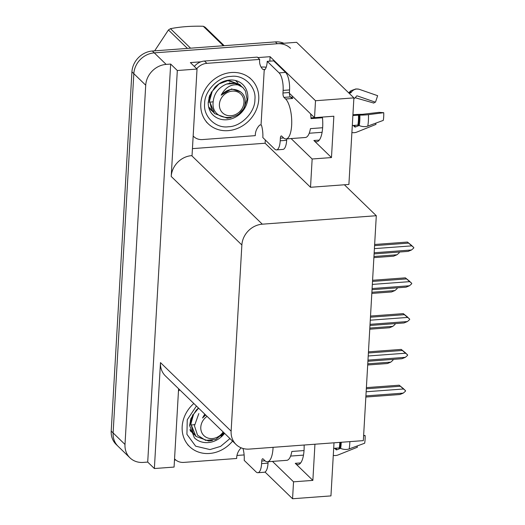 <?xml version="1.0" encoding="UTF-8"?>
<svg xmlns="http://www.w3.org/2000/svg" width="525" height="525" viewBox="0 0 525 525"><rect width="100%" height="100%" fill="white"/><g stroke="black" fill="none" stroke-linecap="round" stroke-linejoin="round"><path stroke-width="0.79" d="M322.396 117.075A21.998 7.547 85.8 0 1 316.7 141.77A21.998 7.547 85.8 0 1 313.878 140.497L331.472 157.566L312.152 158.996L310.518 187.287L265.112 143.24L192.439 148.627M129.964 457.839A20.626 18.073 -45.9 0 1 125.002 444.465L145.72 85.207A20.626 18.073 -45.9 0 1 166.156 64.398L170.664 64.063L147.715 462.079L143.207 462.413A20.626 18.073 -45.9 0 1 129.964 457.839L118.079 446.303A20.626 18.073 -45.9 0 1 113.118 432.935L133.829 73.677A20.626 18.073 -45.9 0 1 154.271 52.867L296.605 42.308L353.896 97.886L315.512 100.734L270.106 56.687L269.843 61.156M244.125 454.926L236.965 455.457M175.783 459.992L174.484 460.09M265.302 139.965L265.112 143.24M353.896 97.886L348.902 184.439L344.393 184.774L376.3 215.723L262.303 224.182L191.651 155.636L192.038 155.61L197.026 69.057L190.372 62.6L200.872 61.819M257.808 57.599L270.106 56.687M262.303 224.182A20.626 18.073 134.1 0 0 241.868 244.991L231.131 431.15L160.479 362.604L154.37 468.536L174.077 467.073L178.598 388.736M160.479 362.604A20.626 18.073 134.1 0 0 165.441 375.972L236.093 444.517A20.626 18.073 134.1 0 0 249.336 449.092L363.333 440.633L376.3 215.723M191.651 155.636A20.626 18.073 134.1 0 0 171.216 176.452L177.319 70.521L170.664 64.063M197.026 69.057L177.319 70.521M334.005 442.811L330.947 495.902L292.563 498.75L265.013 472.027M154.37 468.536L147.715 462.079M231.131 431.15A20.626 18.073 134.1 0 0 236.093 444.517M344.393 184.774L310.518 187.287M272.475 461.396L293.534 481.825L292.563 498.75M291.093 138.567L312.152 158.996M315.512 100.734L314.534 117.659L289.813 93.673A21.998 7.547 -94.2 0 0 289.4 93.306M331.472 157.566L333.854 116.222L314.534 117.659M293.534 481.825L312.861 480.395L314.941 444.222M304.132 445.023A21.998 7.547 -94.2 0 1 298.088 464.599A21.998 7.547 -94.2 0 1 295.267 463.326L312.861 480.395M283.802 43.253A20.626 18.073 -45.9 0 0 275.382 41.895L152.368 51.017A20.626 18.073 -45.9 0 0 131.933 71.833L111.215 431.091A20.626 18.073 -45.9 0 0 116.176 444.458L118.079 446.303A20.626 18.073 -45.9 0 1 113.118 432.935L133.829 73.677A20.626 18.073 -45.9 0 1 154.271 52.867L277.279 43.739A20.626 18.073 -45.9 0 1 290.528 48.313M387.325 363.53L367.69 364.987L387.411 363.53L390.784 362.138L367.756 363.845M392.772 359.415L393.028 360.176L390.784 362.138M403.607 388.927L405.53 390.639L405.503 391.164L403.252 393.127L365.912 395.896M366.148 391.762L403.495 388.992L399.184 385.199L366.384 387.627L399.184 385.199L403.627 388.795M400.273 386.256L366.319 388.776M403.495 388.992L405.53 390.639M399.801 394.524L365.846 397.044L399.879 394.518L403.252 393.127M389.392 327.751L369.758 329.201L389.471 327.744L392.844 326.353L369.823 328.059M394.839 323.63L395.095 324.391L392.844 326.353M391.453 291.966L371.818 293.423L391.538 291.959L394.912 290.568L371.884 292.274M396.9 287.844L397.156 288.606L394.912 290.568M393.52 256.18L373.879 257.637L393.599 256.174L396.972 254.782L373.951 256.495M398.967 252.066L399.217 252.827L396.972 254.782M405.667 353.148L407.597 354.854L407.564 355.386L405.32 357.341L367.973 360.117M401.251 349.407L368.452 351.842L401.244 349.414L405.694 353.01M368.209 355.983L405.556 353.213L402.34 350.47L368.386 352.99M401.244 349.414L402.34 350.47M405.556 353.213L407.597 354.854M401.861 358.739L367.907 361.259L401.947 358.733L405.32 357.341M407.735 317.363L409.658 319.069L409.625 319.6L407.38 321.562L370.033 324.332M403.318 313.628L370.512 316.057L403.312 313.628L407.754 317.225M370.276 320.197L407.623 317.428L404.401 314.685L370.447 317.205M403.312 313.628L404.401 314.685M407.623 317.428L409.658 319.069M403.928 322.954L369.967 325.474L404.007 322.954L407.38 321.562M409.795 281.577L411.718 283.283L411.692 283.815L409.447 285.777L372.1 288.547M372.337 284.412L409.684 281.643L405.372 277.843L372.579 280.278L405.372 277.843L409.822 281.439M406.468 278.906L372.507 281.426M409.684 281.643L411.718 283.283M405.989 287.175L372.035 289.688L406.068 287.168L409.447 285.777M411.856 245.792L413.785 247.505L413.752 248.03L411.508 249.992L374.161 252.761M374.404 248.627L411.744 245.857L407.439 242.058L374.64 244.493L407.439 242.058L411.882 245.654M408.529 243.121L374.574 245.641M411.744 245.857L413.785 247.505M408.05 251.39L374.095 253.91L408.135 251.383L411.508 249.992M352.879 115.5L359.842 115.08A7.56 0.755 -2.1 0 0 368.445 114.653L383.729 112.698L379.109 112.357L362.217 114.338A7.56 0.755 -2.1 0 0 356.068 114.529L352.925 114.765M352.301 125.528L357.879 125.114A0.689 0.381 9.8 0 1 358.431 125.213L359.238 125.56A7.56 4.187 -170.2 0 0 367.782 126.092L383.289 120.389A15.816 5.427 -94.2 0 0 383.696 116.721A15.816 5.427 -94.2 0 0 383.729 112.698M283.638 137.963L280.363 138.206A3.439 1.181 85.8 0 1 281.302 135.936A3.439 1.181 85.8 0 1 281.741 136.132L283.402 137.747A20.626 7.074 -94.2 0 0 286.046 138.941A20.626 7.074 -94.2 0 0 291.651 125.291A20.626 7.074 -94.2 0 0 285.639 98.995L283.973 97.381A3.439 1.181 85.8 0 1 282.968 92.997L289.413 92.518A3.439 1.181 -94.2 0 0 290.417 96.902L283.973 97.381M310.656 113.899A20.626 7.074 85.8 0 1 311.017 118.604L322.468 117.757M353.843 98.752A7.56 7.061 103.1 0 0 355.95 96.856L356.508 96.121A0.689 0.643 -76.9 0 1 357.223 95.891L375.48 102.218L377.639 95.694L359.389 89.368A7.56 7.061 103.1 0 0 358.719 89.171A7.56 7.061 103.1 0 0 351.547 91.914L350.982 92.649A0.689 0.643 -76.9 0 1 350.516 92.912L348.889 93.03M290.87 97.342A20.626 7.074 85.8 0 1 292.72 98.464L292.077 98.516L290.417 96.902M309.232 133.245L322.114 132.293M322.645 127.732L310.439 128.638A20.626 7.074 85.8 0 1 305.366 137.504L286.046 138.941M314.488 117.613L310.99 117.876M359.126 125.508L355.432 126.991A0.689 0.525 -29.4 0 1 354.736 126.899L354.25 126.374A7.56 5.742 150.6 0 0 353.108 125.468M375.48 102.218A9.43 3.235 -94.2 0 0 373.885 103.09L355.182 97.722M351.901 132.51A7.56 5.742 150.6 0 0 356.921 132.051L375.985 124.392L375.631 123.204M285.554 72.404L279.11 72.883L267.225 61.346L273.663 60.874L285.554 72.404A13.748 4.718 85.8 0 1 289.564 89.932L289.413 92.518M286.735 138.889L286.657 140.313A13.748 4.718 85.8 0 1 282.916 149.415L276.478 149.894A13.748 4.718 85.8 0 1 274.719 149.1L262.828 137.57A13.748 4.718 85.8 0 0 261.522 125.39L261.05 124.924L264.252 69.379L264.725 69.838A13.748 4.718 85.8 0 0 267.225 61.346M279.11 72.883A13.748 4.718 85.8 0 1 283.119 90.412L282.968 92.997M280.363 138.206L280.219 140.792A13.748 4.718 85.8 0 1 276.478 149.894M261.05 124.924L259.763 125.022A13.748 12.049 -45.9 0 0 255.301 135.647L202.493 139.565A13.748 12.049 -45.9 0 1 193.659 136.513A13.748 12.049 -45.9 0 1 193.167 136.001M262.828 69.346L262.966 69.471A13.748 12.049 -45.9 0 1 262.894 69.412A13.748 12.049 -45.9 0 1 259.698 59.423L257.316 57.12L204.507 61.038A13.748 12.049 134.1 0 0 194.329 66.439M196.704 68.742A13.748 12.049 -45.9 0 1 206.883 63.341L259.698 59.423M264.252 69.379L262.966 69.471M261.115 67.128L261.87 67.069A6.878 2.323 -176.7 0 1 266.195 67.246M333.683 448.357L339.268 447.943A0.689 0.381 9.8 0 1 339.819 448.042L340.627 448.389A7.56 4.187 -170.2 0 0 349.171 448.921L364.672 443.218A15.816 5.427 -94.2 0 0 365.078 439.55A15.816 5.427 -94.2 0 0 365.118 435.527L363.628 435.415M265.027 460.799L261.752 461.042A3.439 1.181 85.8 0 1 262.684 458.765A3.439 1.181 85.8 0 1 263.123 458.962L264.79 460.576A20.626 7.074 -94.2 0 0 267.435 461.77A20.626 7.074 -94.2 0 0 273.039 448.12A20.626 7.074 -94.2 0 0 273.079 447.333M290.62 456.074L303.502 455.123M304.034 450.562L291.828 451.467A20.626 7.074 85.8 0 1 286.755 460.333L267.435 461.77M340.508 448.343L336.814 449.827A0.689 0.525 -29.4 0 1 336.118 449.728L335.632 449.203A7.56 5.742 150.6 0 0 334.497 448.298M333.283 455.346A7.56 5.742 150.6 0 0 338.31 454.88L357.374 447.228L357.02 446.033M363.615 435.717L365.118 435.527M268.124 461.718L268.039 463.148A13.748 4.718 85.8 0 1 264.305 472.244L257.867 472.723A13.748 4.718 85.8 0 1 256.102 471.929L244.217 460.399A13.748 4.718 85.8 0 0 242.983 448.468M261.752 461.042L261.601 463.621A13.748 4.718 85.8 0 1 257.867 472.723M241.198 447.851L241.146 447.851A13.748 12.049 -45.9 0 0 236.69 458.476L183.875 462.394A13.748 12.049 -45.9 0 1 175.048 459.342A13.748 12.049 -45.9 0 1 174.556 458.83M178.454 391.151A13.748 12.049 -45.9 0 1 179.753 389.865M231.223 76.388C243.863 74.498 256.508 86.861 254.901 99.566C255.209 112.094 241.185 126.61 228.611 126.742L228.323 126.768C215.683 128.658 203.044 116.294 204.652 103.582C204.343 91.055 218.361 76.545 230.934 76.407L231.223 76.388M258.753 99.428A30.936 27.11 -45.9 0 1 239.413 127.562A30.936 27.11 -45.9 0 1 208.228 123.782A30.936 27.11 -45.9 0 1 200.793 103.727A30.936 27.11 -45.9 0 1 220.139 75.593A30.936 27.11 -45.9 0 1 251.317 79.373A30.936 27.11 -45.9 0 1 258.753 99.428M229.963 438.572L220.579 446.388L210 449.577L195.648 446.171L186.926 434.326L187.248 419.764L196.429 406.042M232.568 441.098A30.936 27.11 -45.9 0 1 189.617 446.611A30.936 27.11 -45.9 0 1 182.175 426.556A30.936 27.11 -45.9 0 1 193.823 403.515M229.701 82.714A19.208 16.833 -45.9 0 1 229.655 83.311M213.098 101.752A19.208 16.833 -45.9 0 1 210.925 102.073M210.203 102.126A19.208 16.833 -45.9 0 1 209.646 102.145M209.219 102.145A19.208 16.833 -45.9 0 1 208.235 102.112M241.041 85.923L239.8 84.538L227.843 80.647L218.958 83.974L212.244 91.317L209.567 100.767L211.706 109.85L214.561 113.577L227.273 118.204L231.026 117.653M239.597 113.308L243.876 108.511L247.058 99.553L245.424 90.956L242.819 87.472L239.656 85.181C231.84 83.528 225.671 86.861 221.156 95.169C227.227 88.882 233.573 87.708 240.201 91.639C243.561 93.936 245.234 97.269 245.234 101.627C245.168 121.675 211.654 123.29 213.065 103.018C213.629 94.041 218.105 87.734 226.485 84.092C231.243 82.72 235.633 83.081 239.656 85.181M211.385 91.868L209.186 100.4L214.561 113.577M208.576 106.719L212.933 111.858M208.674 107.179L211.536 110.65M208.911 108.091L209.915 108.931M242.819 87.472L235.285 83.422L226.485 84.092M239.8 84.538L228.047 80.22M238.015 82.983L235.449 80.476M243.948 102.513A13.099 11.478 -45.9 0 1 230.967 115.73A13.099 11.478 -45.9 0 1 219.404 104.331A13.099 11.478 -45.9 0 1 232.385 91.12A13.099 11.478 -45.9 0 1 243.948 102.513M223.361 45.754L203.26 26.25A37.124 32.537 -45.9 0 1 205.163 27.248L224.182 45.695M187.445 48.418L168.433 29.971A37.124 32.537 -45.9 0 1 170.474 28.685L190.575 48.182M168.433 29.971L154.658 50.846M203.26 26.25C191.205 25.942 180.278 26.755 170.474 28.685M209.692 95.36L209.652 96.764M208.989 97.473L209.278 99.074M240.614 91.914L231.551 88.928L221.156 95.169M194.48 424.581A19.208 16.833 -45.9 0 1 192.308 424.902M191.586 424.955A19.208 16.833 -45.9 0 1 191.034 424.974M190.601 424.974A19.208 16.833 -45.9 0 1 189.623 424.942M198.594 408.142L193.627 414.146L190.956 423.596L193.088 432.679L195.943 436.406L208.655 441.033L212.408 440.482M220.986 436.137L224.136 432.915M192.773 414.704L190.575 423.229L195.943 436.406M189.958 429.548L194.322 434.687M190.063 430.014L192.924 433.479M190.299 430.92L191.303 431.76M223.132 431.944A13.099 11.478 -45.9 0 1 209.029 438.336A13.099 11.478 -45.9 0 1 200.793 427.16A13.099 11.478 -45.9 0 1 207.067 416.364M223.926 432.718L215.742 439.471L205.603 440.377L197.518 435.153L194.453 425.847L198.817 413.582M204.75 414.113L202.538 417.998L205.702 415.032M191.08 418.195L191.034 419.593M190.378 420.302L190.66 421.903M205.551 414.888L202.538 417.998M313.878 140.497L319.298 140.096M166.156 64.398L152.368 51.017M145.72 85.207L131.933 71.833M125.002 444.465L111.215 431.091M241.868 244.991L171.216 176.452M295.267 463.326L300.687 462.925M275.382 41.895L277.279 43.739M358.431 125.213A20.856 7.153 -94.2 0 0 358.969 120.376A20.856 7.153 -94.2 0 0 359.015 115.067M359.238 125.56A21.551 7.389 -94.2 0 0 359.796 120.566A21.551 7.389 -94.2 0 0 359.842 115.08M357.879 125.114A20.626 7.074 -94.2 0 0 358.411 120.337A20.626 7.074 -94.2 0 0 358.457 115.087M350.516 92.912A20.626 7.074 -94.2 0 0 349.755 92.846L348.777 92.918M285.639 98.995L292.077 98.516M353.758 125.422A16.262 5.578 -94.2 0 0 354.25 126.374M353.994 125.403A16.957 5.814 -94.2 0 0 354.736 126.899M354.624 125.357A17.141 5.88 -94.2 0 0 355.432 126.991M367.782 126.092A23.52 8.065 -94.2 0 0 368.445 114.653M351.547 91.914A21.551 7.389 -94.2 0 0 348.731 92.879M350.982 92.649A20.856 7.153 -94.2 0 0 349.184 92.892M289.564 89.932L283.119 90.412M280.219 140.792L286.657 140.313M206.883 63.341L204.507 61.038M339.819 448.042A20.856 7.153 -94.2 0 0 340.358 443.205A20.856 7.153 -94.2 0 0 340.397 442.339M340.627 448.389A21.551 7.389 -94.2 0 0 341.184 443.395A21.551 7.389 -94.2 0 0 341.237 442.273M339.268 447.943A20.626 7.074 -94.2 0 0 339.8 443.166A20.626 7.074 -94.2 0 0 339.839 442.378M335.14 448.252A16.262 5.578 -94.2 0 0 335.632 449.203M335.377 448.232A16.957 5.814 -94.2 0 0 336.118 449.728M336.013 448.186A17.141 5.88 -94.2 0 0 336.814 449.827M349.171 448.921A23.52 8.065 -94.2 0 0 349.853 441.637M261.601 463.621L268.039 463.148M242.714 84.433A21.315 18.677 -45.9 0 1 247.839 98.254A21.315 18.677 -45.9 0 1 226.951 119.739A21.315 18.677 -45.9 0 1 213.032 115.028C209.823 111.891 208.222 107.769 208.215 102.664L209.508 95.845L214.876 87.281C219.174 82.976 224.05 80.568 229.504 80.043C234.859 79.688 239.256 81.152 242.714 84.433M224.575 433.342A21.315 18.677 -45.9 0 1 208.333 442.568A21.315 18.677 -45.9 0 1 194.414 437.857L189.604 425.499L190.897 418.674L196.265 410.11L198.502 408.05M290.752 97.223L293.278 97.04M358.719 89.171L355.865 88.948L350.936 90.727L348.692 92.84M193.659 136.513L193.167 136.034M175.048 459.342L174.556 458.863M206.332 121.938L208.228 123.782M249.414 77.529L251.317 79.373M187.714 444.767L189.617 446.611M236.782 81.611L236.414 81.257"/></g></svg>
